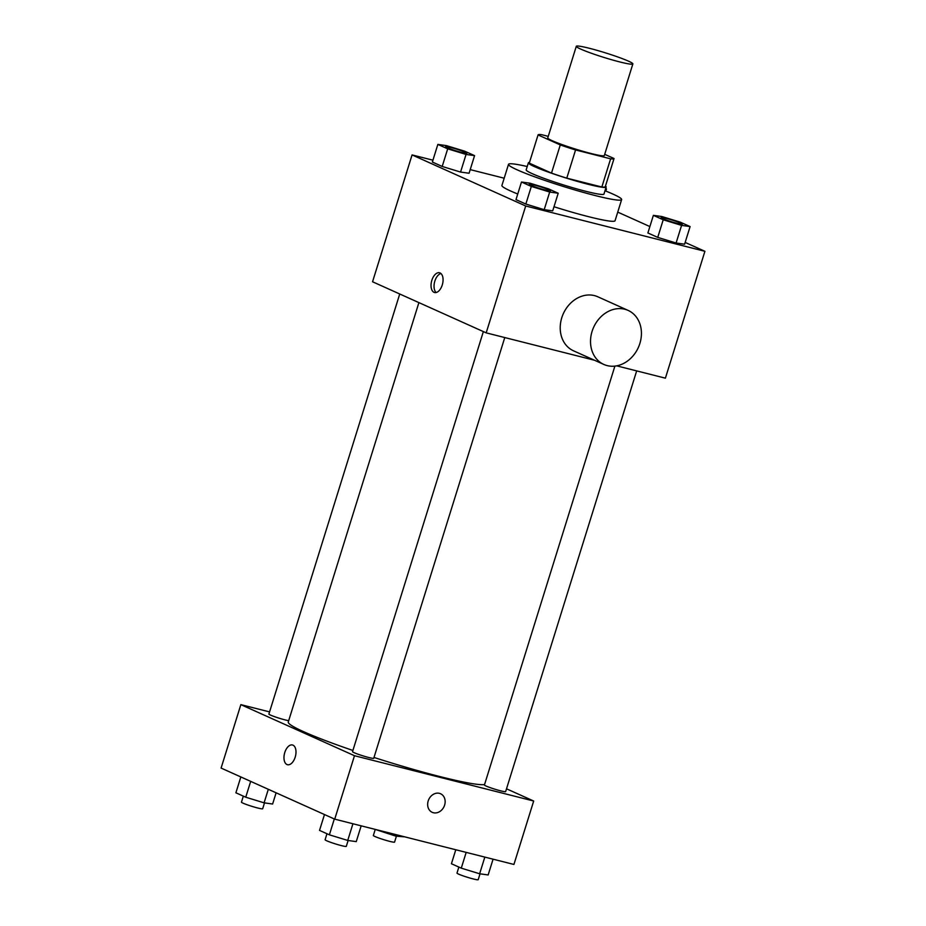 <?xml version="1.0" encoding="UTF-8"?>
<svg xmlns="http://www.w3.org/2000/svg" width="926" height="926" viewBox="0 0 926 926"><rect width="100%" height="100%" fill="white"/><g stroke="black" fill="none" stroke-linecap="round" stroke-linejoin="round"><path stroke-width="1.39" d="M619.737 61.926A29.62 2.408 -162.7 0 1 590.638 52.99A29.62 2.408 -162.7 0 1 576.296 46.3A29.62 2.408 -162.7 0 1 605.303 52.817A29.62 2.408 -162.7 0 1 632.863 63.917A29.62 2.408 -162.7 0 1 619.737 61.926M632.863 63.917L604.331 155.533A29.62 2.408 -162.7 0 1 591.205 153.542A29.62 2.408 -162.7 0 1 562.105 144.606A29.62 2.408 -162.7 0 1 547.764 137.916L576.296 46.3M605.257 186.716A39.783 3.229 -162.7 0 1 605.257 186.751L614.031 158.566A39.783 3.229 -162.7 0 0 614.042 158.52L604.713 154.329M548.25 136.353L541.479 134.64A39.783 3.229 -162.7 0 0 538.064 134.895A39.783 3.229 -162.7 0 0 538.052 134.941L560.276 144.931A39.783 3.229 -162.7 0 0 575.567 149.966L610.616 158.821A39.783 3.229 -162.7 0 0 614.031 158.566M538.052 134.941L529.278 163.126L551.502 173.116L560.276 144.931M575.567 149.966L566.781 178.151L601.842 187.017L610.616 158.821M566.781 178.151A39.783 3.229 -162.7 0 1 551.502 173.116M605.257 186.751A39.783 3.229 -162.7 0 1 601.842 187.017M529.498 162.409A40.732 3.31 17.3 0 0 528.376 162.802A40.732 3.31 17.3 0 0 534.418 166.611A40.732 3.31 17.3 0 0 577.639 181.461A40.732 3.31 17.3 0 0 606.16 187.029A40.732 3.31 17.3 0 0 605.465 186.08M606.16 187.029L603.96 194.078A40.732 3.31 -162.7 0 1 585.903 191.335A40.732 3.31 -162.7 0 1 532.218 173.66A40.732 3.31 -162.7 0 1 526.176 169.852L528.376 162.802M605.002 190.744A59.252 4.815 -162.7 0 1 621.635 199.588A59.252 4.815 -162.7 0 1 595.372 195.594A59.252 4.815 -162.7 0 1 537.173 177.723A59.252 4.815 -162.7 0 1 508.501 164.353A59.252 4.815 -162.7 0 1 527.218 166.518M621.635 199.588L615.061 220.735A59.252 4.815 -162.7 0 1 588.786 216.73A59.252 4.815 -162.7 0 1 553.991 206.741M517.75 194.009A59.252 4.815 -162.7 0 1 501.915 185.489L508.501 164.353M437.848 144.41L432.361 162.027L442.2 166.46L460.558 172.062L469.077 173.255L474.575 155.626L464.725 151.204L446.367 145.602L437.848 144.41L447.686 148.831L466.056 154.445L474.575 155.626M504.184 178.209L470.211 169.62M432.928 160.186L412.07 154.92L525.702 206L704.906 251.305L685.159 242.427M649.89 226.569L617.735 212.112M521.477 182.017L515.99 199.634L525.841 204.056L544.199 209.67L552.718 210.85L558.204 193.233L548.366 188.811L530.008 183.198L521.477 182.017L531.327 186.439L549.685 192.041L558.204 193.233M653.374 215.353L647.887 232.97L657.738 237.392L676.096 243.006L684.615 244.186L690.101 226.569L680.263 222.147L661.905 216.534L653.374 215.353L663.224 219.775L681.582 225.388L690.101 226.569M412.07 154.92L372.553 281.77L486.185 332.862L525.702 206M442.258 284.988A10.186 5.649 104.2 0 1 434.56 292.523A10.186 5.649 104.2 0 1 431.574 281.272A10.186 5.649 104.2 0 1 439.549 272.776A10.186 5.649 104.2 0 1 442.258 284.988M486.185 332.862L594.469 360.237M616.67 365.839L665.4 378.167L704.906 251.305M603.821 364.439L573.518 350.815A29.62 24.527 -65.8 0 1 563.297 313.74A29.62 24.527 -65.8 0 1 597.814 296.783L628.117 310.407A29.62 24.527 -65.8 0 1 639.172 345.491A29.62 24.527 -65.8 0 1 607.19 365.608A29.62 24.527 -65.8 0 1 603.821 364.439A29.62 24.527 -65.8 0 1 593.601 327.364A29.62 24.527 -65.8 0 1 628.117 310.407M436.158 292.523A10.186 5.649 104.2 0 1 434.583 282.025A10.186 5.649 104.2 0 1 440.961 273.54M484.564 784.553A103.689 8.415 -162.7 0 1 440.301 776.671A103.689 8.415 -162.7 0 1 374 757.456M352.899 750.465A103.689 8.415 -162.7 0 1 288.275 722.002L418.899 302.605M614.899 366.106L484.425 784.993A11.112 0.903 17.3 0 0 494.762 789.16A11.112 0.903 17.3 0 0 505.642 791.603L636.671 370.898M288.692 720.671A11.112 0.903 -162.7 0 1 285.185 719.919A11.112 0.903 -162.7 0 1 274.27 716.562A11.112 0.903 -162.7 0 1 268.899 714.05L399.731 293.993M504.774 337.562L373.745 758.267A11.112 0.903 -162.7 0 1 368.814 757.514A11.112 0.903 -162.7 0 1 357.911 754.169A11.112 0.903 -162.7 0 1 352.528 751.657L483.36 331.589M269.57 711.897L240.853 704.64L354.484 755.72L533.689 801.025L506.51 788.802M354.484 755.72L334.726 819.151L221.094 768.071L240.853 704.64M295.186 757.19A10.186 5.649 104.2 0 1 287.488 764.714A10.186 5.649 104.2 0 1 284.502 753.463A10.186 5.649 104.2 0 1 292.477 744.979A10.186 5.649 104.2 0 1 295.186 757.19M334.726 819.151L513.93 864.456L533.689 801.025M440.579 793.756A10.186 8.427 -65.8 0 1 444.376 805.817A10.186 8.427 -65.8 0 1 433.38 812.727A10.186 8.427 -65.8 0 1 432.222 812.333A10.186 8.427 -65.8 0 1 428.715 799.578A10.186 8.427 -65.8 0 1 440.579 793.756A10.186 8.427 -65.8 0 1 444.376 805.817A10.186 8.427 -65.8 0 1 433.38 812.727A10.186 8.427 -65.8 0 1 432.222 812.322M287.488 764.726A10.186 5.649 104.2 0 1 284.514 753.463A10.186 5.649 104.2 0 1 292.477 744.979M455.789 849.755L451.425 863.738L461.275 868.16L479.633 873.774L488.152 874.954L493.072 859.178M461.275 868.16L466.183 852.383M479.633 873.774L484.83 857.094M480.027 873.831L478.198 879.7A11.112 0.903 -162.7 0 1 473.279 878.948A11.112 0.903 -162.7 0 1 462.363 875.602A11.112 0.903 -162.7 0 1 456.993 873.091L458.856 867.083M374.775 829.279L395.992 836.178L404.685 836.838M395.992 836.178L396.444 834.754M396.397 836.224L394.569 842.104A11.112 0.903 -162.7 0 1 389.638 841.352A11.112 0.903 -162.7 0 1 378.734 837.995A11.112 0.903 -162.7 0 1 373.352 835.495L375.227 829.476M324.47 814.544L319.528 830.402L329.378 834.824L347.736 840.438L356.255 841.618L361.175 825.842M329.378 834.824L334.309 818.966M347.736 840.438L352.933 823.758M348.13 840.484L346.301 846.364A11.112 0.903 -162.7 0 1 341.381 845.612A11.112 0.903 -162.7 0 1 330.466 842.255A11.112 0.903 -162.7 0 1 325.095 839.755L326.959 833.736M240.841 776.937L235.899 792.795L245.737 797.217L264.095 802.83L272.626 804.023L276.11 792.806M245.737 797.217L250.68 781.37M264.095 802.83L268.32 789.299M264.5 802.888L262.671 808.757A11.112 0.903 -162.7 0 1 257.741 808.004A11.112 0.903 -162.7 0 1 246.837 804.659A11.112 0.903 -162.7 0 1 241.454 802.148L243.33 796.14M677.427 223.513A11.112 0.903 -162.7 0 1 666.512 220.168A11.112 0.903 -162.7 0 1 661.129 217.656A11.112 0.903 -162.7 0 1 661.152 217.633A11.112 0.903 -162.7 0 1 672.021 220.041A11.112 0.903 -162.7 0 1 682.369 224.208A11.112 0.903 -162.7 0 1 682.346 224.266A11.112 0.903 -162.7 0 1 677.427 223.513M647.887 232.97L657.738 237.392L663.224 219.775M657.738 237.392L676.096 243.006L681.582 225.388M676.096 243.006L684.615 244.186M682.346 224.266L682.369 224.208A11.112 0.903 -162.7 0 1 677.438 223.455A11.112 0.903 -162.7 0 1 666.523 220.11A11.112 0.903 -162.7 0 1 661.152 217.598L661.129 217.656M605.592 188.846L606.472 188.973L605.662 188.615M605.812 191.069L606.472 188.973M545.53 190.177A11.112 0.903 -162.7 0 1 534.615 186.821A11.112 0.903 -162.7 0 1 529.232 184.32A11.112 0.903 -162.7 0 1 529.255 184.286A11.112 0.903 -162.7 0 1 540.124 186.705A11.112 0.903 -162.7 0 1 550.472 190.872A11.112 0.903 -162.7 0 1 550.449 190.93A11.112 0.903 -162.7 0 1 545.53 190.177M515.99 199.634L525.841 204.056L531.327 186.439M525.841 204.056L544.199 209.67L549.685 192.041M544.199 209.67L552.718 210.85M550.449 190.93L550.472 190.872A11.112 0.903 -162.7 0 1 545.541 190.119A11.112 0.903 -162.7 0 1 534.626 186.774A11.112 0.903 -162.7 0 1 529.255 184.262L529.232 184.32M466.831 153.265A11.112 0.903 -162.7 0 1 461.912 152.524A11.112 0.903 -162.7 0 1 450.997 149.167A11.112 0.903 -162.7 0 1 445.626 146.667A11.112 0.903 -162.7 0 1 456.495 149.109A11.112 0.903 -162.7 0 1 466.831 153.265L466.82 153.322A11.112 0.903 -162.7 0 1 466.82 153.322A11.112 0.903 -162.7 0 1 461.889 152.57A11.112 0.903 -162.7 0 1 450.974 149.225A11.112 0.903 -162.7 0 1 445.603 146.713A11.112 0.903 -162.7 0 1 445.614 146.69M432.361 162.027L442.2 166.46L447.686 148.831M442.2 166.46L460.558 172.062L466.056 154.445M460.558 172.062L469.077 173.255M529.278 163.092L538.064 134.895"/></g></svg>
